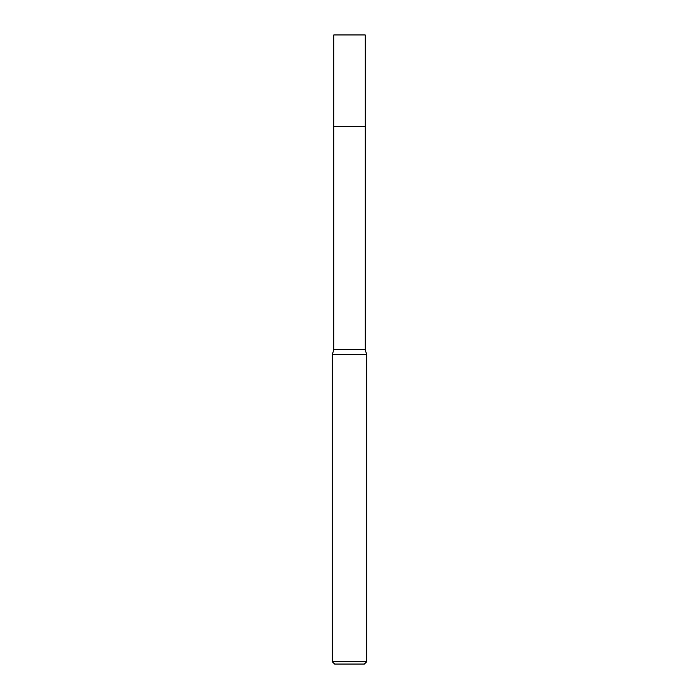 <?xml version="1.0" encoding="UTF-8"?>
<svg xmlns="http://www.w3.org/2000/svg" width="699" height="699" viewBox="0 0 699 699"><rect width="100%" height="100%" fill="white"/><g stroke="black" fill="none" stroke-linecap="round" stroke-linejoin="round"><path stroke-width="0.52" stroke-dasharray="3.5 2.62" d="M365.228 349.5L333.773 349.5M366.66 354.646L332.34 354.646M366.66 661.761L332.34 661.761M364.371 664.05L334.629 664.05M365.228 34.95L333.773 34.95"/><path stroke-width="1.05" d="M365.228 349.5L333.773 349.5L333.773 126.458L365.236 126.458L365.228 34.95L333.773 34.95L333.764 126.458L365.228 126.458L365.228 349.5L366.66 354.646L366.66 661.761L332.34 661.761L334.629 664.05L364.371 664.05L366.66 661.761M333.773 349.5L332.34 354.646L366.66 354.646M332.34 354.646L332.34 661.761"/></g></svg>
